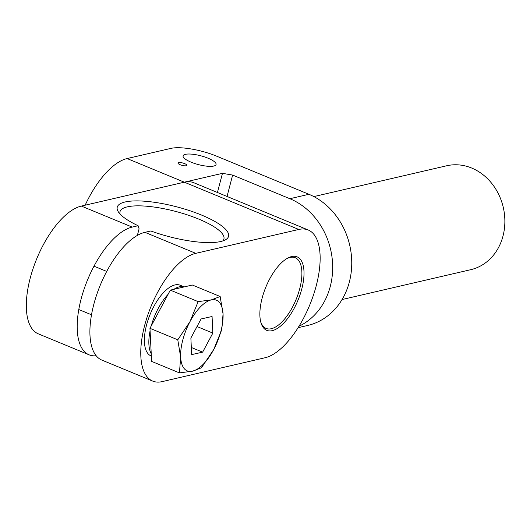 <?xml version="1.0" encoding="UTF-8"?>
<svg xmlns="http://www.w3.org/2000/svg" width="530" height="530" viewBox="0 0 530 530"><rect width="100%" height="100%" fill="white"/><g stroke="black" fill="none" stroke-linecap="round" stroke-linejoin="round"><path stroke-width="0.79" d="M178.597 162.597A4.585 1.226 -165.3 0 1 183.718 163.28A4.585 1.226 -165.3 0 1 186.858 165.32A4.585 1.226 -165.3 0 1 182.161 165.38A4.585 1.226 -165.3 0 1 177.974 163.028A4.585 1.226 -165.3 0 1 178.597 162.597M308.221 229.994A68.814 30.044 -67.6 0 1 313.349 295.369A68.814 30.044 -67.6 0 1 265.119 357.737L162.14 381.626A68.814 30.044 -67.6 0 1 152.693 381.09A68.814 30.044 -67.6 0 1 147.565 315.714A68.814 30.044 -67.6 0 1 195.795 253.347L298.774 229.457A68.814 30.044 -67.6 0 1 308.221 229.994L193.775 182.718A68.814 30.044 112.4 0 0 184.327 182.188L127.107 158.549L170.965 148.374A34.41 9.209 -165.3 0 1 216.737 156.211L308.93 194.291L289.864 198.717A68.814 59.108 76.9 0 1 332.482 261.84A68.814 59.108 76.9 0 1 298.973 326.261M298.085 327.686L307.658 325.466A68.814 59.108 -103.1 0 0 351.748 263.768A68.814 59.108 -103.1 0 0 308.93 194.291M213.749 166.049A17.046 4.558 -165.3 0 1 194.609 163.472A17.046 4.558 -165.3 0 1 183.089 155.866A17.046 4.558 -165.3 0 1 200.737 155.78A17.046 4.558 -165.3 0 1 216.068 164.519A17.046 4.558 -165.3 0 1 213.749 166.049M313.839 196.59L446.591 165.791A53.331 45.812 76.9 0 1 491.694 183.327A53.331 45.812 76.9 0 1 502.996 236.062A53.331 45.812 76.9 0 1 470.7 269.697L342.055 299.543M227.032 196.458L232.637 175.079L289.864 198.717M232.637 175.079L222.468 173.336L217.439 192.496M96.175 355.762A68.814 30.044 -67.6 0 1 89.113 354.828A68.814 30.044 -67.6 0 1 83.985 289.453A68.814 30.044 -67.6 0 1 132.215 227.085L81.348 206.077L222.468 173.336M127.107 158.549A68.814 30.044 112.4 0 0 85.145 205.196M286.677 258.693A38.233 16.688 -67.6 0 1 295.263 257.732A38.233 16.688 -67.6 0 1 299.741 288.651A38.233 16.688 -67.6 0 1 266.08 328.408A38.233 16.688 -67.6 0 1 260.667 321.67M301.775 288.996A39.763 17.357 112.4 0 0 287.432 258.249A39.763 17.357 112.4 0 0 265.901 286.969A39.763 17.357 112.4 0 0 260.886 322.512A39.763 17.357 112.4 0 0 280.297 326.288A39.763 17.357 112.4 0 0 301.775 288.996M120.091 214.074A53.715 14.37 -165.3 0 1 120.005 211.682A53.715 14.37 -165.3 0 1 175.615 211.41A53.715 14.37 -165.3 0 1 223.918 238.944A53.715 14.37 -165.3 0 1 222.673 240.984M195.795 253.347L144.928 232.339L150.811 230.974A57.538 15.396 14.7 0 0 225.283 239.911A57.538 15.396 14.7 0 0 176.808 206.859A57.538 15.396 14.7 0 0 118.349 211.854A57.538 15.396 14.7 0 0 138.098 225.72L139.085 228.841L137.356 235.439M144.928 232.339A68.814 30.044 112.4 0 0 96.698 294.706A68.814 30.044 112.4 0 0 101.833 360.082L152.693 381.09M81.348 206.077A68.814 30.044 112.4 0 0 33.118 268.438A68.814 30.044 112.4 0 0 38.253 333.82L89.113 354.828M132.215 227.085L138.098 225.72M151.262 325.87A38.233 16.688 -67.6 0 1 168.05 294.382A38.233 16.688 112.4 0 0 151.262 325.87M173.953 289.287A38.233 16.688 -67.6 0 1 184.202 286.909A38.233 16.688 112.4 0 0 173.953 289.287M151.236 353.735A38.233 16.688 -67.6 0 1 150.083 330.773A38.233 16.688 112.4 0 0 148.884 344.149A38.233 16.688 112.4 0 0 151.236 353.735M151.355 356.054L151.024 355.921A38.233 16.688 -67.6 0 1 146.671 324.552A38.233 16.688 -67.6 0 1 180.213 285.246L184.228 286.902M198.134 301.623L211.212 299.92A38.233 16.688 112.4 0 0 190.018 321.571L198.134 301.623L170.315 290.135L192.337 285.021L220.155 296.515L223.05 313.906A38.233 16.688 112.4 0 0 211.212 299.92L220.155 296.515M223.05 313.906L221.818 329.594L213.703 349.542A38.233 16.688 112.4 0 0 223.05 313.906M213.703 349.542L201.46 367.78L192.516 371.185A38.233 16.688 112.4 0 0 213.703 349.542M192.516 371.185L179.438 372.888L180.67 357.2A38.233 16.688 112.4 0 0 192.516 371.185M180.67 357.2L177.775 339.809L190.018 321.571A38.233 16.688 112.4 0 0 180.67 357.2M177.775 339.809L149.957 328.322L151.62 361.394L179.438 372.888M201.082 318.961L212.073 316.496L212.848 333.092L202.639 352.145L191.655 354.61L190.873 338.014L201.082 318.961M202.639 352.145L191.317 347.475M212.848 333.092L197.014 326.553M149.957 328.322L170.315 290.135M184.327 182.188L298.774 229.457M106.722 271.433L94.002 266.186M91.498 314.787L78.778 309.533"/></g></svg>
